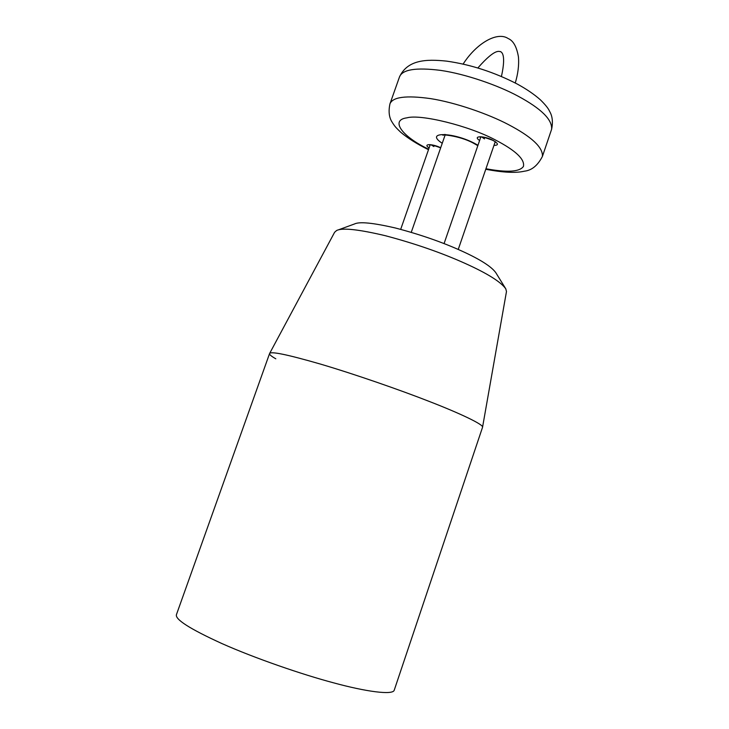 <?xml version="1.0" encoding="UTF-8"?>
<svg xmlns="http://www.w3.org/2000/svg" width="729" height="729" viewBox="0 0 729 729"><rect width="100%" height="100%" fill="white"/><g stroke="black" fill="none" stroke-linecap="round" stroke-linejoin="round"><path stroke-width="1.09" d="M333.381 682.772C365.703 691.639 392.913 695.357 394.225 690.208L482.562 427.221C483.828 424.642 459.853 413.288 429.381 401.488C459.653 413.206 483.573 424.524 482.562 427.167L506.482 291.518L505.78 288.821C500.841 281.886 487.409 273.466 465.476 263.561C441.656 252.826 414.901 243.532 385.194 235.667C358.367 229.334 342.165 227.621 336.598 230.519L334.602 232.287L269.575 353.556C270.605 351.068 287.591 354.586 320.541 364.108C354.403 374.086 400.44 390.115 429.381 401.488C400.349 390.079 354.121 373.995 320.231 364.017C287.29 354.513 270.395 351.041 269.557 353.601L176.473 614.538C174.705 619.24 189.832 628.908 221.853 643.534C254.968 658.296 302.444 674.589 333.381 682.772M338.128 229.954L354.44 223.994C359.406 221.479 373.075 222.819 395.437 228.013C420.095 234.456 442.284 242.174 462.013 251.141C480.229 259.442 491.501 266.632 495.811 272.701L505.78 288.821M275.808 358.805C271.306 356.244 269.229 354.494 269.575 353.556M442.248 143.285C424.305 131.676 452.171 131.876 474.014 143.075L477.978 145.244M479.609 140.506C472.146 135.594 484.01 135.64 492.922 140.269C498.545 143.586 498.891 145.299 493.961 145.399M431.267 144.916L433.873 146.556M481.714 136.997L484.512 138.875M399.456 77.019C407.42 59.842 425.864 58.903 446.795 61.154C470.779 64.589 494.189 72.18 517.025 83.917C526.356 88.984 534.138 94.278 540.362 99.8C545.183 104.529 548.199 108.247 549.411 110.945C549.675 111.765 554.149 117.323 551.607 129.279C552.436 119.684 541.21 108.621 517.945 96.091C498.162 85.402 465.649 73.975 440.516 70.376C415.913 67.287 402.226 69.501 399.456 77.019L389.924 103.965C392.503 96.966 406.071 95.189 430.611 98.625C455.698 102.561 488.302 114.006 508.222 124.477C531.641 136.751 543.041 147.386 542.431 156.38C537.774 165.447 531.769 170.386 524.406 171.187C515.913 173.21 503.037 172.573 485.769 169.265M485.951 168.745C507.147 172.664 519.64 171.898 523.431 166.44C524.98 159.305 515.603 150.466 495.301 139.913C469.121 125.862 420.597 113.879 406.891 117.843C389.723 120.021 402.353 136.815 428.661 149.199M429.099 147.941C422.456 143.631 432.16 143.613 440.699 147.723M501.434 76.481C507.01 51.331 500.067 52.06 500.632 51.559C499.647 52.37 496.731 46.383 477.869 67.952M507.94 38.382C497.123 31.411 476.502 43.193 463.125 64.061M495.255 141.626L458.24 249.455M430.256 144.643L400.686 229.353M480.912 136.733L444.07 243.586M508.441 38.646C513.453 40.888 516.797 47.048 518.474 57.135C519.094 65.154 518.018 73.775 515.266 82.988M477.832 145.663L473.075 142.966C459.142 135.412 439.614 134.145 443.15 135.284L444.644 134.437M495.465 141.763L492.522 140.223C484.913 137.398 480.748 136.35 480.037 137.088L480.666 136.724M389.924 103.965C387.145 116.913 392.412 122.18 392.43 122.7C394.799 126.062 394.362 126.181 400.859 132.368C408.003 138.328 417.07 144.032 428.06 149.491L428.488 149.7M551.607 129.279L542.431 156.38M429.955 144.624L429.381 144.925C429.663 144.251 433.427 145.217 440.671 147.823M411.256 232.323L445.31 134.482"/></g></svg>
